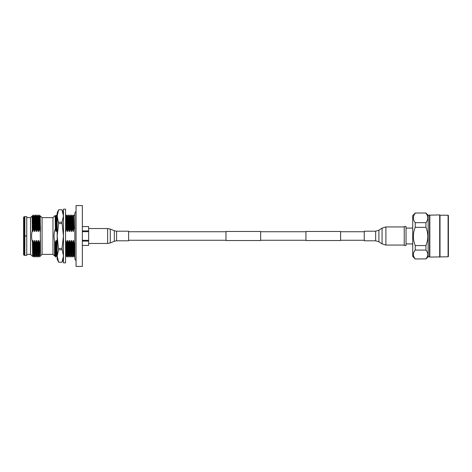 <?xml version="1.0" encoding="UTF-8"?>
<svg xmlns="http://www.w3.org/2000/svg" width="472" height="472" viewBox="0 0 472 472"><rect width="100%" height="100%" fill="white"/><g stroke="black" fill="none" stroke-linecap="round" stroke-linejoin="round"><path stroke-width="0.71" d="M364.254 231.734L340.589 231.734M305.944 231.734L260.638 231.734M225.988 231.734L128.62 231.734M364.254 240.266L340.589 240.266M305.944 240.266L260.638 240.266M225.988 240.266L128.62 240.266M260.638 231.469L260.638 240.531L225.988 240.531L225.988 231.469L260.638 231.469M340.589 231.469L340.589 240.531L305.944 240.531L305.944 231.469L340.589 231.469M128.62 236L128.62 240.797L116.572 240.797L116.572 231.203L128.62 231.203L128.62 236M364.254 240.797L364.254 231.203L375.647 231.203L375.647 240.797L364.254 240.797M24.231 216.748A1.257 1.257 0 0 1 24.845 216.589L24.845 235.906L26.751 235.906L26.751 255.411L24.845 255.411A1.257 1.257 0 0 1 24.231 255.252L23.6 254.886L23.6 217.114L24.231 216.748L24.231 255.252M76.051 260.45A2.1 2.1 0 0 1 74.859 258.562L74.859 213.438A2.1 2.1 0 0 1 76.051 211.55M82.346 205.574L82.346 266.426L76.051 266.426L76.051 205.574L82.346 205.574M63.46 209.137L63.46 262.863L65.561 262.863L65.561 209.137L63.46 209.137M42.061 254.361L42.061 217.639L52.976 217.639L52.976 254.361L42.061 254.361L39.63 256.798L39.441 243.971L38.739 240.626L38.261 240.626L37.713 243.971L36.834 240.626L36.356 240.626L35.813 243.971L34.928 240.626L34.456 240.626L33.907 243.971L33.028 240.626L32.55 240.626L32.403 241.729C31.341 238.041 31.305 234.348 32.297 230.655L32.12 216.046L30.527 217.639L30.527 254.361L26.751 254.361M63.46 212.919L61.997 209.769L58.634 209.78L57.165 216.011L57.165 236L58.634 223.539L57.165 216.011L57.165 212.919L58.634 209.769L61.997 209.769L63.46 216.011L61.997 222.241L63.46 236L61.997 248.461L63.46 255.989L61.997 262.22L63.46 259.081M57.372 213.751L57.313 214.087M63.26 258.249L63.313 257.913M30.527 217.639L26.751 217.639M88.647 245.446L82.346 245.446L88.647 245.434L88.647 240.325L82.346 240.325M42.061 217.639L40.232 215.804L40.474 254.886L39.825 242.903L39.441 243.971M37.713 243.971L38.073 256.986L37.477 243.971M35.813 243.971L36.167 256.986L35.571 243.971M33.907 243.971L34.267 256.986L33.671 243.971M30.527 254.361L32.651 256.485L32.403 241.729M32.297 230.655L32.409 231.374L32.887 231.374L32.479 216.046L33.146 215.014L33.435 228.029L34.314 231.374L34.792 231.374L35.335 228.029L36.22 231.374L36.692 231.374L37.241 228.029L38.12 231.374L38.598 231.374L39.146 228.029L40.026 231.374L40.474 231.374M32.657 256.485L33.429 255.954L34.019 256.98M74.859 215.244L74.057 215.244M65.401 231.374L65.879 231.374L66.422 228.029L67.307 231.374L67.779 231.374L68.328 228.023L69.207 231.374L69.685 231.374L70.234 228.023L71.113 231.374L71.591 231.374L72.133 228.023L73.018 231.374L73.49 231.374L73.083 216.046L73.679 215.014L74.039 228.023L74.859 228.023M74.859 243.977L74.275 243.977L74.859 256.986M52.976 254.361L54.569 255.954L54.569 240.626C53.649 236.549 53.92 232.548 55.377 228.625L55.141 215.468L52.976 217.639M55.377 228.625L55.885 231.374L56.357 231.374L56.905 228.029L56.546 215.014L57.165 228.123M55.596 250.874L55.519 243.764L54.646 240.956L55.596 256.986L55.596 250.874L55.832 256.986L56.439 255.948L56.905 255.954L57.165 256.969M57.165 243.971L57.165 253.187M54.646 240.956L54.994 255.948L55.832 256.986M73.49 231.374L74.039 228.023M74.275 243.977L73.632 240.626L73.154 240.626L72.611 243.977L71.726 240.626L71.254 240.626L70.706 243.977L69.826 240.626L69.349 240.626L68.8 243.971L67.921 240.626L67.443 240.626L66.9 243.971L66.015 240.626L65.543 240.626M57.141 243.971L56.498 240.626L56.02 240.626L55.519 243.764M72.611 243.977L72.965 256.986L73.567 255.948L74.039 255.954L74.623 256.98M72.369 243.977L72.965 256.986M65.466 216.052L66.31 215.02L66.664 228.029M66.068 215.014L66.422 228.029M66.9 243.971L67.254 256.986L67.856 255.948L68.328 255.954L68.924 256.986L69.762 255.948L70.234 255.954M66.658 243.971L67.254 256.986M68.328 228.023L67.968 215.014L68.564 228.023M68.8 243.971L69.16 256.986M68.564 243.971L68.912 256.98M69.685 231.374L69.278 216.046L70.121 215.02L70.47 228.023M69.874 215.014L70.234 228.023M70.706 243.977L71.066 256.986L71.667 255.948L72.133 255.954L72.723 256.98M70.47 243.977L71.066 256.986M72.133 228.023L71.779 215.014L72.375 228.023M32.975 215.185L33.146 215.639M32.887 231.374L33.435 228.029M40.474 240.626L40.167 240.626L39.825 242.903M36.834 240.626L37.235 255.948L37.837 256.986M39.383 243.971L39.441 247.641M40.026 231.374L39.624 216.052L39.029 215.02L38.185 216.052L37.713 216.046L37.123 215.014L36.279 216.052L34.981 215.014L34.379 216.052L33.913 216.052L33.146 215.014M33.146 218.017C33.323 212.182 33.5 215.521 33.671 228.029M35.223 215.02L35.577 228.029M34.981 215.014L35.335 228.029M37.129 215.02L37.477 228.029M36.881 215.014L37.241 228.029M39.029 215.02L39.383 228.029M38.787 215.014L39.146 228.029M39.619 216.046L40.232 215.804M88.647 226.554L82.346 226.554L88.647 226.566L88.647 230.897L82.346 230.897M82.346 231.675L88.647 231.675L88.647 230.897M88.647 231.675L88.647 240.325M82.346 241.103L88.647 241.103M65.561 243.971L65.561 249.771M65.561 215.881L65.561 215.014M65.561 216.624L65.561 221.138M57.165 255.989L57.165 259.081L58.634 262.231L57.165 255.989L58.634 249.759L57.165 236L57.165 255.989M57.165 256.355L57.165 254.095M57.165 228.029L57.165 221.97M57.165 218.571L57.165 218.082M57.165 215.981L57.165 215.014M58.634 248.461L61.997 248.461M61.997 223.539L58.634 223.539M58.634 222.241L61.997 222.241M58.634 262.22L61.997 262.22L58.634 262.231M61.997 249.759L58.634 249.759M24.845 216.589L26.751 216.589L26.751 235.906M26.751 236.094L24.845 235.906M40.096 216.046L40.474 229.563M38.739 240.626L39.135 255.948L39.624 256.798M38.261 240.626L38.669 255.954L39.141 255.954M40.167 240.626L40.474 254.886M38.191 216.046L38.598 231.374M37.725 216.052L38.12 231.374M36.285 216.046L36.692 231.374M35.819 216.052L36.22 231.374M34.385 216.046L34.792 231.374M33.913 216.052L34.314 231.374M36.356 240.626L36.763 255.954L37.241 255.954M34.928 240.626L35.329 255.948L35.925 256.98M34.456 240.626L34.857 255.954L35.335 255.954M33.028 240.626L33.423 255.948M32.55 240.626L32.957 255.954M32.12 217.427L32.409 231.374M71.726 240.626L72.127 255.948M71.254 240.626L71.656 255.954M69.826 240.626L70.222 255.948L70.818 256.98M69.349 240.626L69.756 255.954M67.921 240.626L68.322 255.948M67.443 240.626L67.85 255.954M66.015 240.626L66.416 255.948L67.012 256.98M65.561 241.841L65.95 255.954L66.422 255.954M56.498 240.626L56.9 255.948M56.02 240.626L56.428 255.954M73.632 240.626L74.033 255.948M73.154 240.626L73.561 255.954M73.083 216.046L72.611 216.046L73.018 231.374M71.768 215.02L71.178 216.052L71.591 231.374M71.183 216.046L70.706 216.046L71.113 231.374M69.278 216.046L68.806 216.046L69.207 231.374M67.962 215.02L67.366 216.052L67.779 231.374M67.378 216.046L66.9 216.046L67.307 231.374M65.561 216.925L65.879 231.374M56.54 215.02L55.944 216.052L56.357 231.374M55.956 216.046L55.478 216.046L55.885 231.374M404.233 245.446L404.233 226.554L406.038 226.554L406.038 245.446L404.233 245.446M412.664 228.076L406.038 228.076M412.664 243.924L406.038 243.924M412.723 252.337L412.723 219.663M448.087 215.226L448.087 256.774L448.4 256.461L448.4 215.539L448.087 215.226L440.004 215.226L439.692 214.907L428.151 215.226L425.945 213.019L415.242 213.019L412.723 215.539L412.723 256.461L415.242 258.981L425.945 258.874L415.242 258.981M425.945 213.232C428.434 216.377 428.434 219.521 425.945 222.672L415.242 222.672L415.242 227.321C412.752 233.386 412.752 239.463 415.242 245.546L415.242 250.083C412.752 253.01 412.752 255.942 415.242 258.874M415.242 213.232C412.752 216.377 412.752 219.521 415.242 222.672M425.945 222.672L425.945 227.321L415.242 227.321M425.945 227.321C428.434 233.386 428.434 239.463 425.945 245.546L415.242 245.546M425.945 245.546L425.945 250.083L415.242 250.083M425.945 250.083C428.434 253.01 428.434 255.942 425.945 258.874M429.514 215.226L429.514 256.774L428.151 256.774L425.945 258.981M429.514 256.774L429.827 257.092L448.087 256.774M428.151 215.226L428.151 256.774M429.827 214.907L429.827 257.092M439.692 214.907L439.692 257.092M440.004 215.226L440.004 256.774M116.572 231.203L114.318 230.749L114.318 241.251L110.283 242.927L110.283 229.073L107.622 228.536L107.622 243.463L110.283 242.927M404.233 245.062L385.913 245.062L382.072 243.9L378.898 241.782L378.898 230.218L375.647 231.203M382.072 243.9L382.072 228.1L385.913 226.938L385.913 245.062M24.845 236.094L24.845 255.411M88.647 243.463L107.622 243.463M88.647 228.536L107.622 228.536M114.318 230.749L110.283 229.073M114.318 241.251L116.572 240.797M404.233 226.938L385.913 226.938M378.898 230.218L382.072 228.1M378.898 241.782L375.647 240.797M38.079 256.98L38.674 255.948M36.173 256.98L36.769 255.948M34.273 256.98L34.869 255.948M32.479 216.046L32.12 216.046M65.36 256.98L65.956 255.948M55 255.954L54.569 255.954M72.617 216.052L72.021 215.02M70.711 216.052L70.121 215.02M68.812 216.052L68.216 215.02M66.906 216.052L66.31 215.02M57.389 216.052L56.793 215.02M55.484 216.052L55.147 215.468M425.945 213.019L415.242 213.019"/></g></svg>
